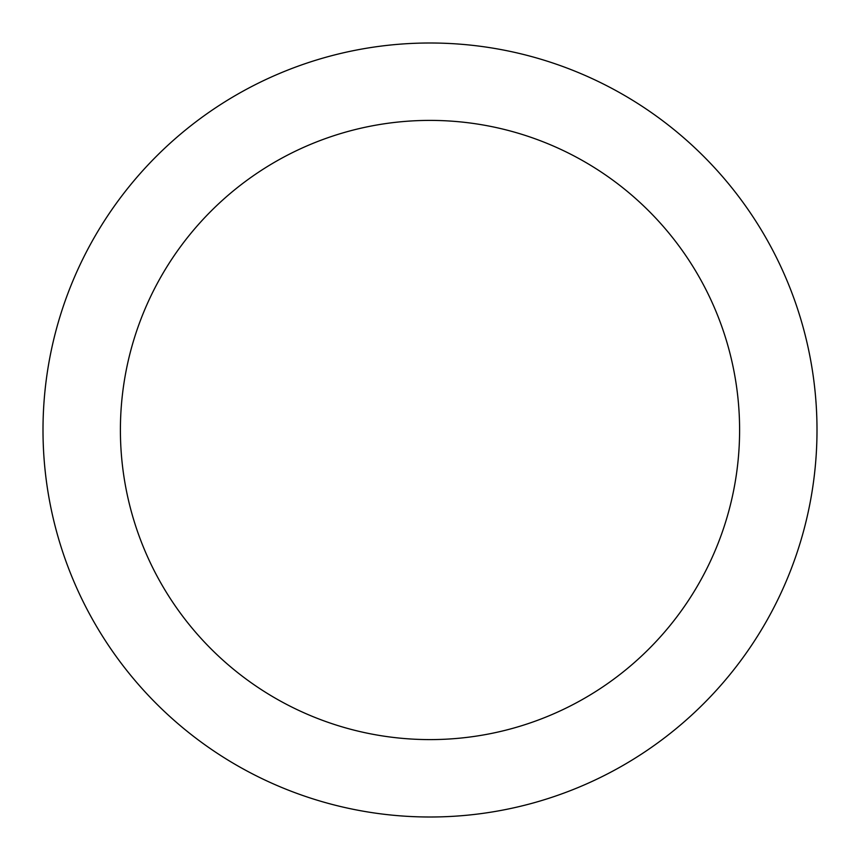 <?xml version="1.0" encoding="UTF-8"?>
<svg xmlns="http://www.w3.org/2000/svg" width="860" height="860" viewBox="0 0 860 860"><rect width="100%" height="100%" fill="white"/><g stroke="black" fill="none" stroke-linecap="round" stroke-linejoin="round"><path stroke-width="1.29" d="M43 430A387 387 0 0 0 430 817A387 387 0 0 0 817 430A387 387 0 0 0 430 43A387 387 0 0 0 43 430M739.6 430A309.6 309.6 0 0 1 430 739.6A309.6 309.6 0 0 1 120.4 430A309.6 309.6 0 0 1 430 120.4A309.6 309.6 0 0 1 739.6 430"/></g></svg>
